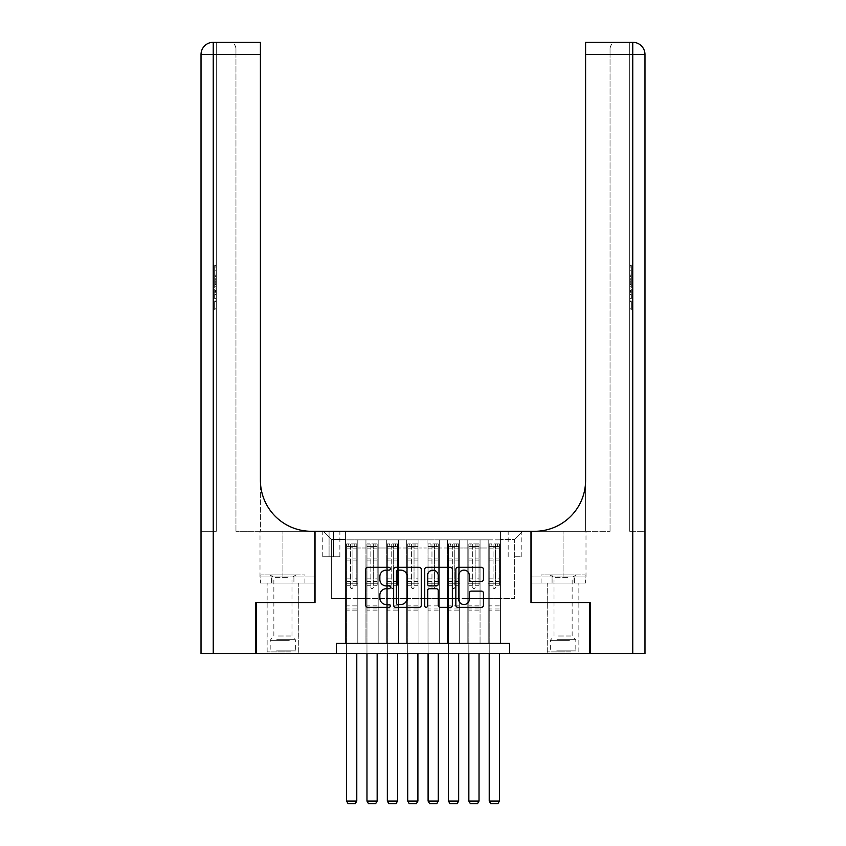 <?xml version="1.0" encoding="UTF-8"?>
<svg xmlns="http://www.w3.org/2000/svg" width="846" height="846" viewBox="0 0 846 846"><rect width="100%" height="100%" fill="white"/><g stroke="black" fill="none" stroke-linecap="round" stroke-linejoin="round"><path stroke-width="0.63" stroke-dasharray="4.23 3.17" d="M390.397 568.724A1.396 1.396 0 0 0 389.001 567.328L367.756 567.328A1.999 1.999 0 0 0 365.758 569.326L365.758 605.324A1.999 1.999 0 0 0 367.756 607.322L389.001 607.322A1.396 1.396 0 0 0 390.397 605.916A1.396 1.396 0 0 0 389.001 604.52L386.252 604.52A6.398 6.398 0 0 1 379.854 598.122L379.854 595.119A6.398 6.398 0 0 1 386.252 588.721L389.001 588.721A1.396 1.396 0 0 0 390.397 587.325A1.396 1.396 0 0 0 389.001 585.918L386.252 585.918A6.398 6.398 0 0 1 379.854 579.521L379.854 576.517A6.398 6.398 0 0 1 386.252 570.119L389.001 570.119A1.396 1.396 0 0 0 390.397 568.724M563.076 602.606L547.182 602.606L563.076 602.606M563.076 653.535L547.182 653.535L563.076 653.535M282.924 602.606L267.029 602.606L282.924 602.606M282.924 653.535L267.029 653.535L282.924 653.535M514.685 531.288L521.21 531.288L514.685 531.288M514.685 556.763L521.21 556.763L514.685 556.763M500.42 643.351L500.42 539.854L345.58 539.854L345.58 643.351L357.805 643.351L345.58 643.351L357.805 643.351L345.58 643.351L345.58 539.854L357.805 539.854L357.805 643.351L357.805 539.854L357.805 598.524L365.948 598.524L357.805 598.524L357.805 539.854L345.58 539.854L500.42 539.854L500.42 643.351L488.195 643.351L488.195 539.854L467.827 539.854L467.827 643.351L467.827 539.854L480.052 539.854L480.052 643.351L480.052 539.854L480.052 598.524L480.052 539.854L488.195 539.854L488.195 643.351L500.42 643.351L488.195 643.351L500.42 643.351L500.42 539.441L500.42 598.524L514.685 598.524L514.685 539.441L500.42 539.441L514.685 539.441L514.685 598.524L500.42 598.524L500.42 583.243L500.42 643.351M467.827 643.351L480.052 643.351L467.827 643.351L480.052 643.351L467.827 643.351L467.827 583.243L467.827 598.524L459.674 598.524L459.674 547.997L459.674 598.524L467.827 598.524L467.827 547.997L467.827 598.524L488.195 598.524L480.052 598.524L480.052 583.243L480.052 598.524L467.827 598.524L467.827 583.243L480.052 583.243L480.052 643.351L480.052 583.243L467.827 583.243L467.827 643.351M459.674 643.351L459.674 539.854L447.449 539.854L447.449 643.351L447.449 539.854L459.674 539.854L459.674 643.351L447.449 643.351L459.674 643.351L447.449 643.351L459.674 643.351L459.674 583.243L459.674 643.351M439.296 643.351L439.296 539.854L427.071 539.854L427.071 643.351L427.071 539.854L439.296 539.854L439.296 643.351L427.071 643.351L439.296 643.351L427.071 643.351L439.296 643.351L439.296 547.997L439.296 598.524L447.449 598.524L439.296 598.524L439.296 583.243L439.296 643.351M418.929 643.351L418.929 539.854L406.704 539.854L406.704 643.351L406.704 539.854L418.929 539.854L418.929 643.351L406.704 643.351L418.929 643.351L406.704 643.351L418.929 643.351L418.929 547.997L418.929 598.524L427.071 598.524L418.929 598.524L418.929 583.243L418.929 643.351M398.551 643.351L398.551 539.854L386.326 539.854L386.326 643.351L386.326 539.854L398.551 539.854L398.551 643.351L386.326 643.351L398.551 643.351L386.326 643.351L398.551 643.351L398.551 547.997L398.551 598.524L406.704 598.524L398.551 598.524L398.551 583.243L398.551 643.351M378.173 643.351L378.173 539.854L365.948 539.854L365.948 643.351L365.948 539.854L378.173 539.854L378.173 643.351L365.948 643.351L378.173 643.351L365.948 643.351L378.173 643.351L378.173 583.243L378.173 643.351M488.195 547.997L488.195 598.524L488.195 539.854L488.195 547.997L480.052 547.997L488.195 547.997M447.449 547.997L447.449 598.524L447.449 539.854L439.296 539.854L439.296 547.997L439.296 539.854L447.449 539.854L447.449 547.997L439.296 547.997L447.449 547.997M427.071 547.997L427.071 598.524L427.071 539.854L418.929 539.854L418.929 547.997L418.929 539.854L427.071 539.854L427.071 547.997L418.929 547.997L427.071 547.997M406.704 547.997L406.704 598.524L406.704 539.854L398.551 539.854L398.551 547.997L398.551 539.854L406.704 539.854L406.704 547.997L398.551 547.997L406.704 547.997M378.173 547.997L378.173 598.524L378.173 539.854L378.173 547.997L386.326 547.997L386.326 598.524L378.173 598.524L386.326 598.524L386.326 539.854L378.173 539.854L386.326 539.854L386.326 547.997L378.173 547.997M336.412 653.535L336.412 643.351L336.412 653.535L336.412 643.351L509.588 643.351L336.412 643.351L509.588 643.351L509.588 653.535L256.433 653.535L256.433 602.606L315.019 602.606L315.019 531.288L530.981 531.288L530.981 602.606L589.567 602.606L589.567 653.535L509.588 653.535L509.588 643.351L509.588 653.535M329.073 531.288L322.76 531.288L329.073 531.288L329.073 556.763L322.76 556.763L333.557 556.763L329.073 556.763L329.073 531.288M333.557 531.288L339.87 531.288L333.557 531.288L333.557 556.763L339.87 556.763L333.557 556.763L333.557 531.288M500.42 531.288L345.58 531.288L522.839 531.288L500.42 531.288L500.42 539.854L500.42 531.288M345.58 531.288L323.161 531.288L345.58 531.288L345.58 598.524L331.315 598.524L331.315 539.441L345.58 539.441L331.315 539.441L323.161 531.288L331.315 539.441L331.315 598.524L345.58 598.524L345.58 531.288M365.948 547.997L365.948 598.524L365.948 539.854L357.805 539.854L365.948 539.854L365.948 547.997L357.805 547.997L365.948 547.997M467.827 539.854L459.674 539.854L459.674 547.997L459.674 539.854L467.827 539.854L467.827 547.997L467.827 539.854M447.449 598.524L459.674 598.524L447.449 598.524L447.449 583.243L447.449 598.524M427.071 598.524L439.296 598.524L427.071 598.524L427.071 583.243L427.071 598.524M406.704 598.524L418.929 598.524L406.704 598.524L406.704 583.243L406.704 598.524M386.326 598.524L398.551 598.524L386.326 598.524L386.326 583.243L386.326 598.524M365.948 598.524L378.173 598.524L378.173 583.243L378.173 598.524L365.948 598.524L365.948 583.243L378.173 583.243L365.948 583.243L365.948 643.351L365.948 598.524M345.58 598.524L357.805 598.524L357.805 583.243L357.805 643.351L357.805 583.243L357.805 598.524L345.58 598.524L345.58 583.243L357.805 583.243L345.58 583.243L345.58 643.351L345.58 598.524M488.195 598.524L500.42 598.524L488.195 598.524L488.195 583.243L488.195 598.524M345.58 583.243L357.805 583.243L345.58 583.243M365.948 583.243L378.173 583.243L365.948 583.243M386.326 583.243L398.551 583.243L386.326 583.243L386.326 643.351L386.326 583.243L398.551 583.243L386.326 583.243M406.704 583.243L418.929 583.243L406.704 583.243L406.704 643.351L406.704 583.243L418.929 583.243L406.704 583.243M427.071 583.243L439.296 583.243L427.071 583.243L427.071 643.351L427.071 583.243L439.296 583.243L427.071 583.243M447.449 583.243L459.674 583.243L447.449 583.243L447.449 643.351L447.449 583.243L459.674 583.243L447.449 583.243M467.827 583.243L480.052 583.243L467.827 583.243M488.195 583.243L500.42 583.243L488.195 583.243L488.195 643.351L488.195 583.243L500.42 583.243L488.195 583.243M522.839 531.288L514.685 539.441L522.839 531.288M421.255 605.324L421.255 569.326A1.999 1.999 0 0 0 419.246 567.328L395.653 567.328A1.999 1.999 0 0 0 393.654 569.326L393.654 605.324A1.999 1.999 0 0 0 395.653 607.322L419.246 607.322A1.999 1.999 0 0 0 421.255 605.324M397.853 570.119A1.396 1.396 0 0 0 396.446 571.526L396.446 603.124A1.396 1.396 0 0 0 397.853 604.52L400.75 604.52A6.398 6.398 0 0 0 407.148 598.122L407.148 576.517A6.398 6.398 0 0 0 400.75 570.119L397.853 570.119M426.754 567.328L450.347 567.328A1.999 1.999 0 0 1 452.346 569.326L452.346 605.324A1.999 1.999 0 0 1 450.347 607.322L440.248 607.322A1.999 1.999 0 0 1 438.249 605.324L438.249 590.72A1.999 1.999 0 0 0 436.25 588.721L429.546 588.721A1.999 1.999 0 0 0 427.547 590.72L427.547 605.916A1.396 1.396 0 0 1 426.151 607.322A1.396 1.396 0 0 1 424.745 605.916L424.745 569.326A1.999 1.999 0 0 1 426.754 567.328M438.249 575.576A5.351 5.351 0 0 0 432.898 570.225A5.351 5.351 0 0 0 427.547 575.576L427.547 583.92A1.999 1.999 0 0 0 429.546 585.918L436.25 585.918A1.999 1.999 0 0 0 438.249 583.92L438.249 575.576M471.349 581.424L481.448 581.424A1.999 1.999 0 0 0 483.447 579.425L483.447 569.326A1.999 1.999 0 0 0 481.448 567.328L457.845 567.328A1.999 1.999 0 0 0 455.846 569.326L455.846 605.324A1.999 1.999 0 0 0 457.845 607.322L481.448 607.322A1.999 1.999 0 0 0 483.447 605.324L483.447 593.12A1.999 1.999 0 0 0 481.448 591.121L471.349 591.121A1.999 1.999 0 0 0 469.35 593.12L469.35 599.169A5.351 5.351 0 0 1 463.999 604.52A5.351 5.351 0 0 1 458.648 599.169L458.648 575.47A5.351 5.351 0 0 1 463.999 570.119A5.351 5.351 0 0 1 469.35 575.47L469.35 579.425A1.999 1.999 0 0 0 471.349 581.424M350.466 587.325A1.227 1.227 90 0 0 351.693 588.541A1.227 1.227 -90 0 1 350.466 587.325L350.466 585.284L350.466 587.325M354.749 543.925L354.749 546.569L356.779 546.569L356.779 543.925L346.596 543.925L346.596 801.056L356.779 801.056L356.779 653.535M346.596 543.925L346.596 653.535M356.779 546.569L356.779 585.284L352.909 585.284L352.909 587.325A1.227 1.227 -90 0 1 351.693 588.541A1.227 1.227 90 0 0 352.909 587.325L352.909 578.865L356.779 578.865M356.779 543.925L356.779 585.284L352.909 585.284L352.909 544.179L350.466 544.179L350.466 581.509L346.596 581.509M354.749 546.569L348.637 546.569L348.637 543.925M346.596 546.569L348.637 546.569M346.596 578.865L350.466 578.865L350.466 585.284L350.466 581.509M350.466 578.865L350.466 547.108L352.909 547.108L352.909 578.865M356.726 543.925L346.649 543.925L356.726 543.925M346.649 546.569L356.726 546.569L346.649 546.569M356.779 610.146L346.596 610.146M346.596 801.056L348.118 803.7L355.257 803.7L356.779 801.056M352.909 547.108L352.909 544.179M350.466 547.108L350.466 544.179L350.466 547.108M289.797 651.906L269.176 651.906L289.797 651.906M276.557 650.891L295.656 650.891L276.557 650.891M289.544 574.889L269.684 574.889L289.544 574.889M287.46 577.3L273.861 577.3L287.46 577.3M278.387 636.012L291.986 636.012L278.387 636.012M290.823 651.906L267.135 651.906L290.823 651.906M290.823 583.042L267.135 583.042L290.823 583.042M293.922 583.042L260.928 583.042L304.92 583.042L293.922 583.042L293.922 574.889L260.928 574.889L304.92 574.889L293.922 574.889L293.922 583.042M271.926 583.042L271.926 574.889L271.926 583.042M260.928 583.042L260.928 574.889M304.92 583.042L304.92 574.889M569.95 651.906L549.318 651.906L569.95 651.906M556.71 650.891L575.809 650.891L556.71 650.891M569.696 574.889L549.837 574.889L569.696 574.889M567.613 577.3L554.014 577.3L567.613 577.3M558.54 636.012L572.139 636.012L558.54 636.012M570.976 651.906L547.288 651.906L570.976 651.906M570.976 583.042L547.288 583.042L570.976 583.042M574.074 583.042L541.08 583.042L585.072 583.042L574.074 583.042L574.074 574.889L541.08 574.889L585.072 574.889L574.074 574.889L574.074 583.042M552.078 583.042L552.078 574.889L552.078 583.042M541.08 583.042L541.08 574.889M585.072 583.042L585.072 574.889M282.924 583.042L267.029 583.042L282.924 583.042M216.301 274.019L216.301 265.084L216.301 275.743L216.301 265.401L216.301 274.019L214.673 274.019L214.673 270.244L216.301 270.244M216.301 284.859L216.301 276.42L216.301 284.859L214.673 284.859L214.673 288.074L214.673 276.42L214.673 284.859M216.301 300.975L216.301 309.911L216.301 300.975L214.673 300.975L214.673 309.911L216.301 309.911L214.673 309.911L214.673 301.292L216.301 301.292L214.673 301.292L214.673 308.187L216.301 308.187L214.673 308.187L214.673 300.975L216.301 300.975M213.245 42.3L213.245 54.525L213.245 42.3A12.225 12.225 0 0 0 201.02 54.525L213.245 54.525L213.245 531.288L213.245 42.3A12.225 12.225 0 0 0 201.02 54.525L201.02 653.535L213.245 653.535L213.245 54.525L216.301 54.525L216.301 531.288L201.02 531.288L216.301 531.288L216.301 42.3L216.301 54.525L213.245 54.525L260.409 54.525L260.409 42.3M216.301 288.602L216.301 298.627L216.301 288.602L214.673 288.602L214.673 298.627L214.673 288.602M213.245 653.535L255.83 653.535L255.83 602.606L314.807 602.606L314.807 531.288L260.008 531.288L311.349 531.288A50.94 50.94 0 0 1 260.409 480.359L260.409 531.288L311.349 531.288A50.94 50.94 0 0 1 260.409 480.359L260.409 54.525L235.96 54.525L235.96 48.412L235.96 54.525L260.409 54.525L260.409 531.288L235.96 531.288L311.349 531.288M260.219 583.042L314.807 583.042L314.807 531.288L314.807 576.93L260.008 576.93L314.807 576.93L271.577 576.93L314.807 576.93L314.807 583.042L260.219 583.042L260.219 576.93L271.577 576.93L260.219 576.93M260.409 480.359L260.409 54.525M235.96 531.288L235.96 54.525L235.96 531.288M235.96 48.412C235.146 44.235 233.105 42.194 229.848 42.3C233.105 42.194 235.146 44.235 235.96 48.412M271.577 583.042L271.577 576.93L271.577 583.042M214.673 301.768L216.301 301.768L214.673 301.768L214.673 308.187L216.301 308.187L214.673 308.187L214.673 301.768M214.673 296.904L214.673 294.387L214.673 296.904L216.301 296.904L216.301 290.326L216.301 296.904L214.673 296.904M214.673 292.409L214.673 290.326L214.673 292.409L216.301 292.409M214.673 294.249L216.301 294.249M214.673 298.627L216.301 298.627L214.673 298.627M214.673 290.506L216.301 290.506M214.673 292.293L216.301 292.293M214.673 294.387L216.301 294.387L214.673 294.429M214.673 291.5L216.301 291.5M214.673 290.326L216.301 290.326M214.673 283.082L214.673 280.163L214.673 283.082L216.301 283.082L216.301 284.341L216.301 280.163L216.301 283.082M214.673 286.244L216.301 286.244M214.673 288.074L216.301 288.074M214.673 279.645L216.301 279.645M214.673 278.249L216.301 278.249M214.673 276.42L216.301 276.42M214.673 281.274L216.301 281.274M214.673 283.22L216.301 283.22M214.673 284.341L216.301 284.341M214.673 280.163L216.301 280.163M214.673 282.247L216.301 282.247M214.673 270.244L214.673 266.818L216.301 266.818M214.673 266.818L214.673 275.743L214.673 265.401L214.673 270.202L216.301 270.202M214.673 270.202L214.673 274.019M214.673 267.125L216.301 267.125M214.673 265.401L216.301 265.401M214.673 270.117L216.301 270.117M214.673 275.743L216.301 275.743M214.673 270.075L216.301 270.075M214.673 265.084L216.301 265.084M563.076 583.042L547.182 583.042L563.076 583.042M629.699 274.019L629.699 265.084L629.699 275.743L629.699 265.401L629.699 274.019L631.328 274.019L631.328 270.244L629.699 270.244M629.699 284.859L629.699 276.42L629.699 284.859L631.328 284.859L631.328 288.074L631.328 276.42L631.328 284.859M629.699 300.975L629.699 309.911L629.699 300.975L631.328 300.975L631.328 309.911L629.699 309.911L631.328 309.911L631.328 301.292L629.699 301.292L631.328 301.292L631.328 308.187L629.699 308.187L631.328 308.187L631.328 300.975L629.699 300.975M629.699 531.288L629.699 42.3L629.699 54.525L632.755 54.525L632.755 653.535L590.17 653.535L590.17 602.606L531.193 602.606L531.193 531.288L585.992 531.288L534.651 531.288A50.94 50.94 0 0 0 585.591 480.359L585.591 531.288L534.651 531.288A50.94 50.94 0 0 0 585.591 480.359L585.591 42.3L585.591 54.525L632.755 54.525L629.699 54.525L629.699 531.288L632.755 531.288L629.699 531.288M629.699 288.602L629.699 298.627L629.699 288.602L631.328 288.602L631.328 298.627L631.328 288.602M585.591 480.359L585.591 531.288L610.04 531.288L534.651 531.288M585.591 531.288L585.591 54.525L610.04 54.525L610.04 48.412L610.04 54.525L585.591 54.525L585.591 531.288M632.755 653.535L644.98 653.535L644.98 54.525A12.225 12.225 0 0 0 632.755 42.3A12.225 12.225 0 0 1 644.98 54.525A12.225 12.225 0 0 0 632.755 42.3L632.755 531.288L644.98 531.288L644.98 54.525L632.755 54.525L632.755 42.3L632.755 54.525L644.98 54.525L632.755 54.525L632.755 531.288L644.98 531.288M585.781 583.042L531.193 583.042L531.193 531.288L531.193 576.93L585.992 576.93L531.193 576.93L574.423 576.93L531.193 576.93L531.193 583.042L585.781 583.042L585.781 576.93L574.423 576.93L585.781 576.93M585.591 42.3L585.591 54.525M610.04 531.288L610.04 54.525L610.04 531.288M610.04 48.412C610.854 44.235 612.895 42.194 616.152 42.3C612.895 42.194 610.854 44.235 610.04 48.412M574.423 583.042L574.423 576.93L574.423 583.042M631.328 301.768L629.699 301.768L631.328 301.768L631.328 308.187L629.699 308.187L631.328 308.187L631.328 301.768M631.328 296.904L631.328 294.387L631.328 296.904L629.699 296.904L629.699 290.326L629.699 296.904L631.328 296.904M631.328 292.409L631.328 290.326L631.328 292.409L629.699 292.409M631.328 294.249L629.699 294.249M631.328 298.627L629.699 298.627L631.328 298.627M631.328 290.506L629.699 290.506M631.328 292.293L629.699 292.293M631.328 294.387L629.699 294.387L631.328 294.429M631.328 291.5L629.699 291.5M631.328 290.326L629.699 290.326M631.328 283.082L631.328 280.163L631.328 283.082L629.699 283.082L629.699 284.341L629.699 280.163L629.699 283.082M631.328 286.244L629.699 286.244M631.328 288.074L629.699 288.074M631.328 279.645L629.699 279.645M631.328 278.249L629.699 278.249M631.328 276.42L629.699 276.42M631.328 281.274L629.699 281.274M631.328 283.22L629.699 283.22M631.328 284.341L629.699 284.341M631.328 280.163L629.699 280.163M631.328 282.247L629.699 282.247M631.328 270.244L631.328 266.818L629.699 266.818M631.328 266.818L631.328 275.743L631.328 265.401L631.328 270.202L629.699 270.202M631.328 270.202L631.328 274.019M631.328 267.125L629.699 267.125M631.328 265.401L629.699 265.401M631.328 270.117L629.699 270.117M631.328 275.743L629.699 275.743M631.328 270.075L629.699 270.075M631.328 265.084L629.699 265.084M370.844 587.325A1.227 1.227 89.9 0 0 372.06 588.541A1.227 1.227 -90.1 0 1 370.844 587.325L370.844 585.284L370.844 587.325M375.116 543.925L375.116 546.569L377.157 546.569L377.157 543.925L366.974 543.925L366.974 801.056L377.157 801.056L377.157 653.535M366.974 543.925L366.974 653.535M377.157 546.569L377.157 585.284L373.287 585.284L373.287 587.325A1.227 1.227 -90.1 0 1 372.06 588.541A1.227 1.227 89.9 0 0 373.287 587.325L373.287 578.865L377.157 578.865M377.157 543.925L377.157 585.284L373.287 585.284L373.287 544.179L370.844 544.179L370.844 581.509L366.974 581.509M375.116 546.569L369.004 546.569L369.004 543.925M366.974 546.569L369.004 546.569M366.974 578.865L370.844 578.865L370.844 585.284L370.844 581.509M370.844 578.865L370.844 547.108L373.287 547.108L373.287 578.865M377.105 543.925L367.016 543.925L377.105 543.925M367.016 546.569L377.105 546.569L367.016 546.569M377.157 610.146L366.974 610.146M366.974 801.056L368.496 803.7L375.624 803.7L377.157 801.056M373.287 547.108L373.287 544.179M370.844 547.108L370.844 544.179L370.844 547.108M391.212 587.325A1.227 1.227 89.9 0 0 392.438 588.541A1.227 1.227 -90.1 0 1 391.212 587.325L391.212 585.284L391.212 587.325M395.494 543.925L395.494 546.569L397.535 546.569L397.535 543.925L387.341 543.925L387.341 801.056L397.535 801.056L397.535 653.535M387.341 543.925L387.341 653.535M397.535 546.569L397.535 585.284L393.665 585.284L393.665 587.325A1.227 1.227 -90.1 0 1 392.438 588.541A1.227 1.227 89.9 0 0 393.665 587.325L393.665 578.865L397.535 578.865M397.535 543.925L397.535 585.284L393.665 585.284L393.665 544.179L391.212 544.179L391.212 581.509L387.341 581.509M395.494 546.569L389.382 546.569L389.382 543.925M387.341 546.569L389.382 546.569M387.341 578.865L391.212 578.865L391.212 585.284L391.212 581.509M391.212 578.865L391.212 547.108L393.665 547.108L393.665 578.865M397.483 543.925L387.394 543.925L397.483 543.925M387.394 546.569L397.483 546.569L387.394 546.569M397.535 610.146L387.341 610.146M387.341 801.056L388.874 803.7L396.002 803.7L397.535 801.056M393.665 547.108L393.665 544.179M391.212 547.108L391.212 544.179L391.212 547.108M411.59 587.325A1.227 1.227 89.9 0 0 412.816 588.541A1.227 1.227 -90.1 0 1 411.59 587.325L411.59 585.284L411.59 587.325M415.872 543.925L415.872 546.569L417.903 546.569L417.903 543.925L407.719 543.925L407.719 801.056L417.903 801.056L417.903 653.535M407.719 543.925L407.719 653.535M417.903 546.569L417.903 585.284L414.032 585.284L414.032 587.325A1.227 1.227 -90.1 0 1 412.816 588.541A1.227 1.227 89.9 0 0 414.032 587.325L414.032 578.865L417.903 578.865M417.903 543.925L417.903 585.284L414.032 585.284L414.032 544.179L411.59 544.179L411.59 581.509L407.719 581.509M415.872 546.569L409.76 546.569L409.76 543.925M407.719 546.569L409.76 546.569M407.719 578.865L411.59 578.865L411.59 585.284L411.59 581.509M411.59 578.865L411.59 547.108L414.032 547.108L414.032 578.865M417.861 543.925L407.772 543.925L417.861 543.925M407.772 546.569L417.861 546.569L407.772 546.569M417.903 610.146L407.719 610.146M407.719 801.056L409.242 803.7L416.38 803.7L417.903 801.056M414.032 547.108L414.032 544.179M411.59 547.108L411.59 544.179L411.59 547.108M431.968 587.325A1.227 1.227 89.9 0 0 433.184 588.541A1.227 1.227 -90.1 0 1 431.968 587.325L431.968 585.284L431.968 587.325M436.24 543.925L436.24 546.569L438.281 546.569L438.281 543.925L428.097 543.925L428.097 801.056L438.281 801.056L438.281 653.535M428.097 543.925L428.097 653.535M438.281 546.569L438.281 585.284L434.41 585.284L434.41 587.325A1.227 1.227 -90.1 0 1 433.184 588.541A1.227 1.227 89.9 0 0 434.41 587.325L434.41 578.865L438.281 578.865M438.281 543.925L438.281 585.284L434.41 585.284L434.41 544.179L431.968 544.179L431.968 581.509L428.097 581.509M436.24 546.569L430.128 546.569L430.128 543.925M428.097 546.569L430.128 546.569M428.097 578.865L431.968 578.865L431.968 585.284L431.968 581.509M431.968 578.865L431.968 547.108L434.41 547.108L434.41 578.865M438.228 543.925L428.139 543.925L438.228 543.925M428.139 546.569L438.228 546.569L428.139 546.569M438.281 610.146L428.097 610.146M428.097 801.056L429.62 803.7L436.758 803.7L438.281 801.056M434.41 547.108L434.41 544.179M431.968 547.108L431.968 544.179L431.968 547.108M452.335 587.325A1.227 1.227 89.9 0 0 453.562 588.541A1.227 1.227 -90.1 0 1 452.335 587.325L452.335 585.284L452.335 587.325M456.618 543.925L456.618 546.569L458.659 546.569L458.659 543.925L448.465 543.925L448.465 801.056L458.659 801.056L458.659 653.535M448.465 543.925L448.465 653.535M458.659 546.569L458.659 585.284L454.788 585.284L454.788 587.325A1.227 1.227 -90.1 0 1 453.562 588.541A1.227 1.227 89.9 0 0 454.788 587.325L454.788 578.865L458.659 578.865M458.659 543.925L458.659 585.284L454.788 585.284L454.788 544.179L452.335 544.179L452.335 581.509L448.465 581.509M456.618 546.569L450.506 546.569L450.506 543.925M448.465 546.569L450.506 546.569M448.465 578.865L452.335 578.865L452.335 585.284L452.335 581.509M452.335 578.865L452.335 547.108L454.788 547.108L454.788 578.865M458.606 543.925L448.517 543.925L458.606 543.925M448.517 546.569L458.606 546.569L448.517 546.569M458.659 610.146L448.465 610.146M448.465 801.056L449.998 803.7L457.126 803.7L458.659 801.056M454.788 547.108L454.788 544.179M452.335 547.108L452.335 544.179L452.335 547.108M472.713 587.325A1.227 1.227 89.9 0 0 473.94 588.541A1.227 1.227 -90.1 0 1 472.713 587.325L472.713 585.284L472.713 587.325M476.996 543.925L476.996 546.569L479.026 546.569L479.026 543.925L468.843 543.925L468.843 801.056L479.026 801.056L479.026 653.535M468.843 543.925L468.843 653.535M479.026 546.569L479.026 585.284L475.156 585.284L475.156 587.325A1.227 1.227 -90.1 0 1 473.94 588.541A1.227 1.227 89.9 0 0 475.156 587.325L475.156 578.865L479.026 578.865M479.026 543.925L479.026 585.284L475.156 585.284L475.156 544.179L472.713 544.179L472.713 581.509L468.843 581.509M476.996 546.569L470.884 546.569L470.884 543.925M468.843 546.569L470.884 546.569M468.843 578.865L472.713 578.865L472.713 585.284L472.713 581.509M472.713 578.865L472.713 547.108L475.156 547.108L475.156 578.865M478.984 543.925L468.896 543.925L478.984 543.925M468.896 546.569L478.984 546.569L468.896 546.569M479.026 610.146L468.843 610.146M468.843 801.056L470.376 803.7L477.504 803.7L479.026 801.056M475.156 547.108L475.156 544.179M472.713 547.108L472.713 544.179L472.713 547.108M493.091 587.325A1.227 1.227 89.9 0 0 494.307 588.541A1.227 1.227 -90.1 0 1 493.091 587.325L493.091 585.284L493.091 587.325M497.363 543.925L497.363 546.569L499.404 546.569L499.404 543.925L489.221 543.925L489.221 801.056L499.404 801.056L499.404 653.535M489.221 543.925L489.221 653.535M499.404 546.569L499.404 585.284L495.534 585.284L495.534 587.325A1.227 1.227 -90.1 0 1 494.307 588.541A1.227 1.227 89.9 0 0 495.534 587.325L495.534 578.865L499.404 578.865M499.404 543.925L499.404 585.284L495.534 585.284L495.534 544.179L493.091 544.179L493.091 581.509L489.221 581.509M497.363 546.569L491.251 546.569L491.251 543.925M489.221 546.569L491.251 546.569M489.221 578.865L493.091 578.865L493.091 585.284L493.091 581.509M493.091 578.865L493.091 547.108L495.534 547.108L495.534 578.865M499.352 543.925L489.274 543.925L499.352 543.925M489.274 546.569L499.352 546.569L489.274 546.569M499.404 610.146L489.221 610.146M489.221 801.056L490.743 803.7L497.882 803.7L499.404 801.056M495.534 547.108L495.534 544.179M493.091 547.108L493.091 544.179L493.091 547.108M467.827 547.997L459.674 547.997L467.827 547.997M350.466 585.284L346.596 585.284L350.466 585.284M356.779 605.863L346.596 605.863M356.779 581.509L352.909 581.509M350.466 558.92L346.596 558.92M356.779 558.92L352.909 558.92M346.596 560.115L350.466 560.115M352.909 560.115L356.779 560.115M350.466 546.897L346.596 546.897M346.596 548.092L350.466 548.092M356.779 546.897L352.909 546.897M352.909 548.092L356.779 548.092M356.779 608.993L346.596 608.993M289.29 640.274L270.191 640.274L289.29 640.274M276.769 639.269L295.243 639.269L276.769 639.269M569.443 640.274L550.344 640.274L569.443 640.274M556.922 639.269L575.396 639.269L556.922 639.269M213.245 54.525L201.02 54.525L213.245 54.525M282.924 576.93L282.924 531.288L282.924 576.93M214.673 294.45L216.301 294.45M214.673 281.348L216.301 281.348M563.076 576.93L563.076 531.288L563.076 576.93M631.328 294.45L629.699 294.45M631.328 281.348L629.699 281.348M370.844 585.284L366.974 585.284L370.844 585.284M377.157 605.863L366.974 605.863M377.157 581.509L373.287 581.509M370.844 558.92L366.974 558.92M377.157 558.92L373.287 558.92M366.974 560.115L370.844 560.115M373.287 560.115L377.157 560.115M370.844 546.897L366.974 546.897M366.974 548.092L370.844 548.092M377.157 546.897L373.287 546.897M373.287 548.092L377.157 548.092M377.157 608.993L366.974 608.993M391.212 585.284L387.341 585.284L391.212 585.284M397.535 605.863L387.341 605.863M397.535 581.509L393.665 581.509M391.212 558.92L387.341 558.92M397.535 558.92L393.665 558.92M387.341 560.115L391.212 560.115M393.665 560.115L397.535 560.115M391.212 546.897L387.341 546.897M387.341 548.092L391.212 548.092M397.535 546.897L393.665 546.897M393.665 548.092L397.535 548.092M397.535 608.993L387.341 608.993M411.59 585.284L407.719 585.284L411.59 585.284M417.903 605.863L407.719 605.863M417.903 581.509L414.032 581.509M411.59 558.92L407.719 558.92M417.903 558.92L414.032 558.92M407.719 560.115L411.59 560.115M414.032 560.115L417.903 560.115M411.59 546.897L407.719 546.897M407.719 548.092L411.59 548.092M417.903 546.897L414.032 546.897M414.032 548.092L417.903 548.092M417.903 608.993L407.719 608.993M431.968 585.284L428.097 585.284L431.968 585.284M438.281 605.863L428.097 605.863M438.281 581.509L434.41 581.509M431.968 558.92L428.097 558.92M438.281 558.92L434.41 558.92M428.097 560.115L431.968 560.115M434.41 560.115L438.281 560.115M431.968 546.897L428.097 546.897M428.097 548.092L431.968 548.092M438.281 546.897L434.41 546.897M434.41 548.092L438.281 548.092M438.281 608.993L428.097 608.993M452.335 585.284L448.465 585.284L452.335 585.284M458.659 605.863L448.465 605.863M458.659 581.509L454.788 581.509M452.335 558.92L448.465 558.92M458.659 558.92L454.788 558.92M448.465 560.115L452.335 560.115M454.788 560.115L458.659 560.115M452.335 546.897L448.465 546.897M448.465 548.092L452.335 548.092M458.659 546.897L454.788 546.897M454.788 548.092L458.659 548.092M458.659 608.993L448.465 608.993M472.713 585.284L468.843 585.284L472.713 585.284M479.026 605.863L468.843 605.863M479.026 581.509L475.156 581.509M472.713 558.92L468.843 558.92M479.026 558.92L475.156 558.92M468.843 560.115L472.713 560.115M475.156 560.115L479.026 560.115M472.713 546.897L468.843 546.897M468.843 548.092L472.713 548.092M479.026 546.897L475.156 546.897M475.156 548.092L479.026 548.092M479.026 608.993L468.843 608.993M493.091 585.284L489.221 585.284L493.091 585.284M499.404 605.863L489.221 605.863M499.404 581.509L495.534 581.509M493.091 558.92L489.221 558.92M499.404 558.92L495.534 558.92M489.221 560.115L493.091 560.115M495.534 560.115L499.404 560.115M493.091 546.897L489.221 546.897M489.221 548.092L493.091 548.092M499.404 546.897L495.534 546.897M495.534 548.092L499.404 548.092M499.404 608.993L489.221 608.993M547.182 653.535L547.182 583.042M267.029 653.535L267.029 583.042M508.171 556.763L508.171 531.288M322.76 556.763L322.76 531.288M339.87 556.763L339.87 531.288M521.21 556.763L521.21 531.288M298.818 653.535L298.818 583.042M578.971 653.535L578.971 583.042M269.684 574.889L273.861 577.3L273.861 636.012L270.191 640.274L270.191 650.891L269.176 651.906M298.712 651.906L298.712 583.042M267.135 651.906L267.135 583.042M296.163 574.889L291.986 577.3L291.986 636.012L295.656 640.274L295.656 650.891L296.682 651.906M549.837 574.889L554.014 577.3L554.014 636.012L550.344 640.274L550.344 650.891L549.318 651.906M578.865 651.906L578.865 583.042M547.288 651.906L547.288 583.042M576.316 574.889L572.139 577.3L572.139 636.012L575.809 640.274L575.809 650.891L576.824 651.906M260.008 576.93L260.008 531.288M585.992 576.93L585.992 531.288"/><path stroke-width="1.27" d="M390.397 568.724A1.396 1.396 0 0 0 389.001 567.328L367.756 567.328A1.999 1.999 0 0 0 365.758 569.326L365.758 605.324A1.999 1.999 0 0 0 367.756 607.322L389.001 607.322A1.396 1.396 0 0 0 390.397 605.916A1.396 1.396 0 0 0 389.001 604.52L386.252 604.52A6.398 6.398 0 0 1 379.854 598.122L379.854 595.119A6.398 6.398 0 0 1 386.252 588.721L389.001 588.721A1.396 1.396 0 0 0 390.397 587.325A1.396 1.396 0 0 0 389.001 585.918L386.252 585.918A6.398 6.398 0 0 1 379.854 579.521L379.854 576.517A6.398 6.398 0 0 1 386.252 570.119L389.001 570.119A1.396 1.396 0 0 0 390.397 568.724M481.448 581.424A1.999 1.999 0 0 0 483.447 579.425L483.447 569.326A1.999 1.999 0 0 0 481.448 567.328L457.845 567.328A1.999 1.999 0 0 0 455.846 569.326L455.846 605.324A1.999 1.999 0 0 0 457.845 607.322L481.448 607.322A1.999 1.999 0 0 0 483.447 605.324L483.447 593.12A1.999 1.999 0 0 0 481.448 591.121L471.349 591.121A1.999 1.999 0 0 0 469.35 593.12L469.35 599.169A5.351 5.351 0 0 1 463.999 604.52A5.351 5.351 0 0 1 458.648 599.169L458.648 575.47A5.351 5.351 0 0 1 463.999 570.119A5.351 5.351 0 0 1 469.35 575.47L469.35 579.425A1.999 1.999 0 0 0 471.349 581.424L481.448 581.424M336.412 653.535L256.433 653.535L256.433 602.606L315.019 602.606L315.019 531.288L530.981 531.288L530.981 602.606L589.567 602.606L589.567 653.535L509.588 653.535L509.588 643.351L336.412 643.351L336.412 653.535L509.588 653.535M421.255 569.326A1.999 1.999 0 0 0 419.246 567.328L395.653 567.328A1.999 1.999 0 0 0 393.654 569.326L393.654 605.324A1.999 1.999 0 0 0 395.653 607.322L419.246 607.322A1.999 1.999 0 0 0 421.255 605.324L421.255 569.326M426.754 567.328L450.347 567.328A1.999 1.999 0 0 1 452.346 569.326L452.346 605.324A1.999 1.999 0 0 1 450.347 607.322L440.248 607.322A1.999 1.999 0 0 1 438.249 605.324L438.249 590.72A1.999 1.999 0 0 0 436.25 588.721L429.546 588.721A1.999 1.999 0 0 0 427.547 590.72L427.547 605.916A1.396 1.396 0 0 1 426.151 607.322A1.396 1.396 0 0 1 424.745 605.916L424.745 569.326A1.999 1.999 0 0 1 426.754 567.328M397.853 570.119A1.396 1.396 0 0 0 396.446 571.526L396.446 603.124A1.396 1.396 0 0 0 397.853 604.52L400.75 604.52A6.398 6.398 0 0 0 407.148 598.122L407.148 576.517A6.398 6.398 0 0 0 400.75 570.119L397.853 570.119M438.249 575.576A5.351 5.351 0 0 0 432.898 570.225A5.351 5.351 0 0 0 427.547 575.576L427.547 583.92A1.999 1.999 0 0 0 429.546 585.918L436.25 585.918A1.999 1.999 0 0 0 438.249 583.92L438.249 575.576M356.779 653.535L356.779 801.056L346.596 801.056L346.596 653.535M356.779 801.056L355.257 803.7L348.118 803.7L346.596 801.056M255.83 602.606L314.807 602.606L314.807 531.288L311.349 531.288A50.94 50.94 0 0 1 260.409 480.359L260.409 54.525L213.245 54.525L213.245 653.535L255.83 653.535L255.83 602.606M213.245 653.535L201.02 653.535L201.02 54.525A12.225 12.225 0 0 1 213.245 42.3L260.409 42.3L260.409 54.525M260.409 42.3L213.245 42.3A12.225 12.225 0 0 0 201.02 54.525L213.245 54.525L213.245 42.3M311.349 531.288A50.94 50.94 0 0 1 260.409 480.359M632.755 653.535L632.755 42.3A12.225 12.225 0 0 1 644.98 54.525L644.98 653.535L590.17 653.535L590.17 602.606L531.193 602.606L531.193 531.288L534.651 531.288A50.94 50.94 0 0 0 585.591 480.359L585.591 42.3L632.755 42.3L585.591 42.3M585.591 54.525L644.98 54.525L644.98 531.288M534.651 531.288A50.94 50.94 0 0 0 585.591 480.359M377.157 653.535L377.157 801.056L366.974 801.056L366.974 653.535M377.157 801.056L375.624 803.7L368.496 803.7L366.974 801.056M397.535 653.535L397.535 801.056L387.341 801.056L387.341 653.535M397.535 801.056L396.002 803.7L388.874 803.7L387.341 801.056M417.903 653.535L417.903 801.056L407.719 801.056L407.719 653.535M417.903 801.056L416.38 803.7L409.242 803.7L407.719 801.056M438.281 653.535L438.281 801.056L428.097 801.056L428.097 653.535M438.281 801.056L436.758 803.7L429.62 803.7L428.097 801.056M458.659 653.535L458.659 801.056L448.465 801.056L448.465 653.535M458.659 801.056L457.126 803.7L449.998 803.7L448.465 801.056M479.026 653.535L479.026 801.056L468.843 801.056L468.843 653.535M479.026 801.056L477.504 803.7L470.376 803.7L468.843 801.056M499.404 653.535L499.404 801.056L489.221 801.056L489.221 653.535M499.404 801.056L497.882 803.7L490.743 803.7L489.221 801.056"/></g></svg>
